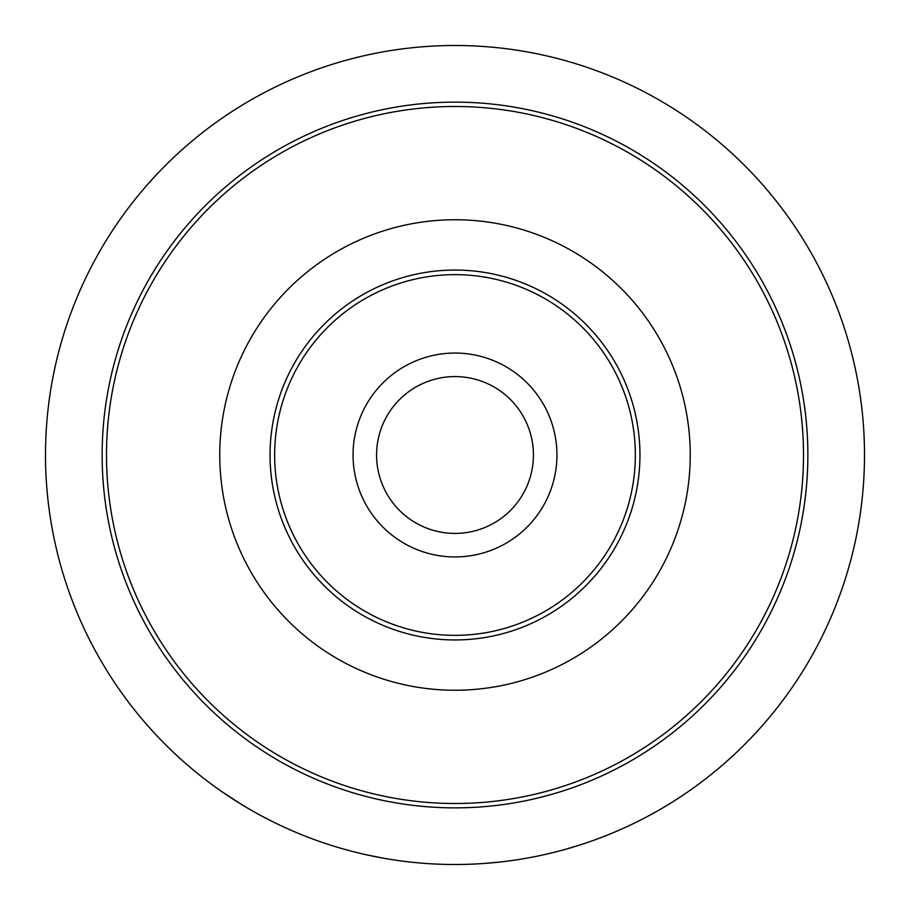 <?xml version="1.0" encoding="UTF-8"?>
<svg xmlns="http://www.w3.org/2000/svg" width="910" height="910" viewBox="0 0 910 910"><rect width="100%" height="100%" fill="white"/><g stroke="black" fill="none" stroke-linecap="round" stroke-linejoin="round"><path stroke-width="1.36" d="M455 376.581A78.419 78.419 0 0 1 533.419 455A78.419 78.419 0 0 1 455 533.419A78.419 78.419 0 0 1 376.581 455A78.419 78.419 0 0 1 455 376.581M455 353.057A101.943 101.943 0 0 1 556.943 455A101.943 101.943 0 0 1 455 556.943A101.943 101.943 0 0 1 353.057 455A101.943 101.943 0 0 1 455 353.057M455 274.649A180.351 180.351 0 0 1 635.351 455A180.351 180.351 0 0 1 455 635.351A180.351 180.351 0 0 1 274.649 455A180.351 180.351 0 0 1 455 274.649M455 106.493A348.507 348.507 0 0 0 106.493 455A348.507 348.507 0 0 0 455 803.507A348.507 348.507 0 0 0 803.507 455A348.507 348.507 0 0 0 455 106.493M455 219.754A235.246 235.246 0 0 0 219.754 455A235.246 235.246 0 0 0 455 690.246A235.246 235.246 0 0 0 690.246 455A235.246 235.246 0 0 0 455 219.754M455 270.054A184.946 184.946 0 0 0 270.054 455A184.946 184.946 0 0 0 455 639.946A184.946 184.946 0 0 0 639.946 455A184.946 184.946 0 0 0 455 270.054M626.831 151.799A348.507 348.507 0 0 1 626.831 758.201M455 102.136A352.864 352.864 0 0 0 102.136 455A352.864 352.864 0 0 0 455 807.864A352.864 352.864 0 0 0 807.864 455A352.864 352.864 0 0 0 455 102.136M564.644 849.553L581.001 844.639M484.859 863.408L501.854 861.815M617.515 830.875L618.629 830.386M670.966 802.916L672.001 802.279M455 864.5A409.5 409.5 0 0 0 864.5 455A409.5 409.5 0 0 0 455 45.5A409.5 409.5 0 0 0 45.5 455A409.5 409.5 0 0 0 455 864.5L464.146 864.398M447.072 864.42L452.247 864.489M442.635 864.318L443.852 864.352M382.632 858.05L383.838 858.266M366.65 854.854L383.406 858.187M272.033 821.355L273.125 821.889M327.839 844.253L328.999 844.628M220.891 790.983L239.865 803.428M283.169 758.201A348.507 348.507 0 0 1 283.169 151.799"/></g></svg>
